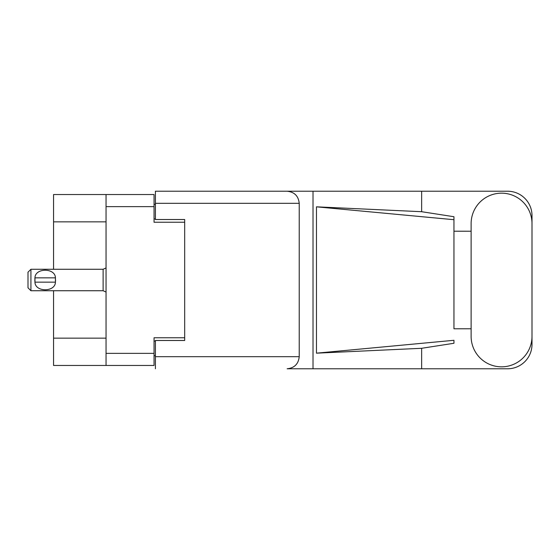 <?xml version="1.0" encoding="UTF-8"?>
<svg xmlns="http://www.w3.org/2000/svg" width="560" height="560" viewBox="0 0 560 560"><rect width="100%" height="100%" fill="white"/><g stroke="black" fill="none" stroke-linecap="round" stroke-linejoin="round"><path stroke-width="0.84" d="M106.05 221.851L53.564 221.851L53.564 194.537L154.049 194.537L154.049 222.243L184.681 222.243L184.681 219.513L184.681 340.487L155.414 340.487L155.414 356.685L299.222 356.685L299.222 203.315L155.414 203.315L155.414 191.219L507.612 191.219A24.388 24.388 0 0 1 532 215.607L532 231.224M184.681 340.487L184.681 337.757L154.049 337.757L154.049 365.463L53.564 365.463L53.564 338.149L106.05 338.149M53.564 221.851L53.564 269.269M53.564 290.731L53.564 338.149M106.05 365.463L106.05 194.537M155.414 355.705L154.049 355.705M154.049 204.295L155.414 204.295M471.121 336.392A30.436 30.436 0 0 0 501.564 366.828A30.436 30.436 0 0 0 532 336.392L532 223.608A30.436 30.436 0 0 0 501.564 193.172A30.436 30.436 0 0 0 471.121 223.608L471.121 336.392M299.222 356.685C298.452 363.979 294.42 368.011 287.119 368.781L507.612 368.781A24.388 24.388 0 0 0 532 344.393L532 328.776M471.121 328.776L453.95 328.783L453.95 219.702L453.95 328.783M316.463 206.829L453.95 219.702L453.95 216.727L421.645 211.708L316.463 206.829L316.463 353.171L453.95 340.298L453.95 343.273L421.645 348.292L421.645 368.781M316.463 353.171L421.645 348.292M421.645 211.708L421.645 191.219M313.019 368.781L313.019 191.219L155.414 191.219M453.95 231.217L471.121 231.224M184.681 219.513L155.414 219.513L155.414 203.315M155.414 368.781L155.414 356.685M287.119 191.219C294.42 191.989 298.452 196.021 299.222 203.315M30.926 269.269L28 272.195L28 287.805L30.926 290.731L30.926 269.269L103.124 269.269L106.05 267.946M34.853 279.02L34.965 277.851C35.049 267.715 55.335 267.694 55.419 277.851L55.482 278.425M34.832 280L34.965 282.149L34.965 277.851L55.419 277.851L55.419 282.149C55.342 292.292 35.035 292.299 34.965 282.149L55.419 282.149L55.552 280M106.05 353.367L154.049 353.367M154.049 206.633L106.05 206.633M154.049 341.075L155.414 341.075M155.414 218.925L154.049 218.925M106.05 292.054L103.124 290.731L103.124 269.269M103.124 290.731L30.926 290.731"/></g></svg>
